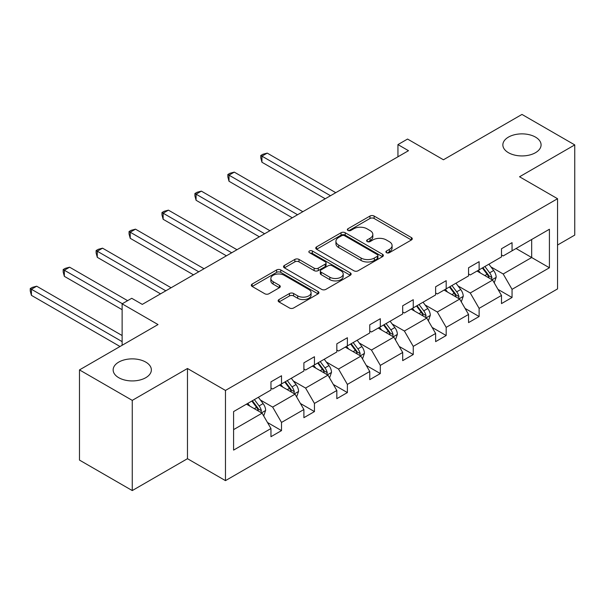 <?xml version="1.0" encoding="UTF-8"?>
<svg xmlns="http://www.w3.org/2000/svg" width="605" height="605" viewBox="0 0 605 605"><rect width="100%" height="100%" fill="white"/><g stroke="black" fill="none" stroke-linecap="round" stroke-linejoin="round"><path stroke-width="0.91" d="M145.767 362.1A19.11 11.034 0 0 0 124.948 359.71A19.11 11.034 0 0 0 113.15 369.905A19.11 11.034 0 0 0 118.746 377.702A19.11 11.034 0 0 0 139.573 380.091A19.11 11.034 0 0 0 151.363 369.905A19.11 11.034 0 0 0 145.767 362.1M535.486 137.101A19.11 11.034 0 0 0 514.658 134.711A19.11 11.034 0 0 0 502.861 144.905A19.11 11.034 0 0 0 508.457 152.702A19.11 11.034 0 0 0 529.284 155.092A19.11 11.034 0 0 0 541.082 144.905A19.11 11.034 0 0 0 535.486 137.101M386.497 252.686A2.049 1.187 0 0 0 389.401 252.686L411.415 239.973A2.934 1.694 0 0 0 412.277 238.778A2.934 1.694 0 0 0 411.415 237.584L374.117 216.046A2.934 1.694 0 0 0 369.973 216.046L347.958 228.758A2.049 1.187 0 0 0 347.353 229.597A2.049 1.187 0 0 0 347.958 230.429A2.049 1.187 0 0 0 350.855 230.429L353.706 228.788A9.377 5.415 0 0 1 366.97 228.788L370.079 230.581A9.377 5.415 0 0 1 372.824 234.407A9.377 5.415 0 0 1 370.079 238.241L367.227 239.882A2.049 1.187 0 0 0 366.622 240.722A2.049 1.187 0 0 0 367.227 241.561A2.049 1.187 0 0 0 370.124 241.561L372.975 239.913A9.377 5.415 0 0 1 386.24 239.913L389.348 241.705A9.377 5.415 0 0 1 392.093 245.539A9.377 5.415 0 0 1 389.348 249.366L386.497 251.007A2.049 1.187 0 0 0 385.899 251.846A2.049 1.187 0 0 0 386.497 252.686L386.497 251.007M557.545 245.033L574.75 235.095L574.75 144.905L521.971 114.428L443.435 159.773L407.551 139.052L397.946 144.595L397.946 156.786M132.261 490.572L187.467 458.696L187.467 368.498L132.261 400.374L132.261 490.572L79.482 460.095L79.482 369.905L158.018 324.56L122.127 303.839L122.127 345.281M132.261 400.374L79.482 369.905M279.003 299.551A2.934 1.694 0 0 0 278.141 300.745A2.934 1.694 0 0 0 279.003 301.948L289.47 307.983A2.934 1.694 0 0 0 293.614 307.983L318.064 293.871A2.934 1.694 0 0 0 318.918 292.676A2.934 1.694 0 0 0 318.064 291.474L280.765 269.943A2.934 1.694 0 0 0 276.621 269.943L252.164 284.063A2.934 1.694 0 0 0 251.309 285.257A2.934 1.694 0 0 0 252.164 286.452L264.809 293.75A2.934 1.694 0 0 0 268.953 293.75L279.419 287.708A2.934 1.694 0 0 0 280.274 286.513A2.934 1.694 0 0 0 279.419 285.318L273.15 281.696A7.842 4.522 0 0 1 270.851 278.497A7.842 4.522 0 0 1 275.691 274.315A7.842 4.522 0 0 1 284.237 275.298L308.792 289.47A7.842 4.522 0 0 1 311.083 292.676A7.842 4.522 0 0 1 306.243 296.851A7.842 4.522 0 0 1 297.705 295.875L293.614 293.508A2.934 1.694 0 0 0 289.47 293.508L279.003 299.551L279.003 301.948M122.127 303.839L131.731 298.295L142.288 304.391L408.496 150.69L397.946 144.595M187.467 368.498L225.468 390.437L557.545 198.712L557.545 288.91L225.468 480.635L225.468 390.437M574.75 144.905L519.544 176.773L557.545 198.712M353.91 270.783A2.934 1.694 0 0 0 358.054 270.783L382.511 256.664A2.934 1.694 0 0 0 383.366 255.469A2.934 1.694 0 0 0 382.511 254.266L345.205 232.736A2.934 1.694 0 0 0 341.061 232.736L316.612 246.855A2.934 1.694 0 0 0 315.757 248.05A2.934 1.694 0 0 0 316.612 249.245L353.91 270.783M310.282 253.124A2.049 1.187 0 0 1 312.361 253.419L312.361 250.977L350.287 272.87A2.934 1.694 0 0 1 351.142 274.073A2.934 1.694 0 0 1 350.287 275.267L325.83 289.387A2.934 1.694 0 0 1 321.686 289.387L284.388 267.849L284.388 265.459A2.934 1.694 0 0 0 283.533 266.654A2.934 1.694 0 0 0 284.388 267.849M284.388 265.459L294.854 259.416A2.934 1.694 0 0 1 298.999 259.416L314.124 268.144A2.934 1.694 0 0 0 318.268 268.144L325.21 264.143A2.934 1.694 0 0 0 326.072 262.941A2.934 1.694 0 0 0 325.21 261.746L309.465 252.656A2.049 1.187 0 0 1 308.86 251.816A2.049 1.187 0 0 1 310.131 250.72A2.049 1.187 0 0 1 312.361 250.977M233.59 411.589L270.957 390.013L270.957 381.846L281.514 375.75L281.514 383.918L303.891 371.001L303.891 362.834L314.449 356.738L314.449 364.906L336.826 351.981L336.826 343.821L347.383 337.726L347.383 345.894L369.761 332.969L369.761 324.802L380.318 318.714L380.318 326.874L402.696 313.957L402.696 305.79L413.253 299.694L413.253 307.862L435.63 294.945L435.63 286.778L446.18 280.682L446.18 288.85L468.557 275.925L468.557 267.765L479.115 261.67L479.115 269.838L501.492 256.913L501.492 248.746L512.049 242.658L512.049 250.818L549.416 229.25L549.416 267.765L512.049 289.334L512.049 297.501L501.492 303.597L501.492 295.429L479.115 308.353L479.115 316.521L468.557 322.609L468.557 314.441L446.18 327.365L446.18 335.533L435.63 341.628L435.63 333.461L413.253 346.378L413.253 354.545L402.696 360.64L402.696 352.473L380.318 365.39L380.318 373.557L369.761 379.653L369.761 371.485L347.383 384.409L347.383 392.569L336.826 398.665L336.826 390.497L314.449 403.422L314.449 411.589L303.891 417.684L303.891 409.517L281.514 422.434L281.514 430.601L270.957 436.697L270.957 428.529L233.59 450.105L233.59 411.589M279.404 385.135L295.028 394.158L272.651 407.074L260.43 400.026M272.651 407.074L281.514 422.434M295.028 394.158L303.891 409.517M270.957 388.062L272.651 389.038L281.514 383.918M312.339 366.123L327.963 375.145L305.585 388.062L293.365 381.006M305.585 388.062L314.449 403.422M327.963 375.145L336.826 390.497M303.891 369.05L305.585 370.026L314.449 364.906M345.274 347.111L360.89 356.126L338.513 369.05L326.299 361.994M338.513 369.05L347.383 384.409M360.89 356.126L369.761 371.485M336.826 350.038L338.513 351.013L347.383 345.894M378.208 328.099L393.825 337.114L371.447 350.038L359.226 342.982M371.447 350.038L380.318 365.39M393.825 337.114L402.696 352.473M369.761 331.018L371.447 331.994L380.318 326.874M411.135 309.079L426.759 318.101L404.382 331.018L392.161 323.97M404.382 331.018L413.253 346.378M426.759 318.101L435.63 333.461M402.696 312.006L404.382 312.982L413.253 307.862M444.07 290.067L459.694 299.089L437.317 312.006L425.096 304.95M437.317 312.006L446.18 327.365M459.694 299.089L468.557 314.441M435.63 292.994L437.317 293.97L446.18 288.85M477.005 271.055L492.629 280.07L470.251 292.994L458.03 285.938M470.251 292.994L479.115 308.353M492.629 280.07L501.492 295.429M468.557 273.982L470.251 274.957L479.115 269.838M516.057 248.504L531.682 257.526L503.186 273.982L490.965 266.926M503.186 273.982L512.049 289.334M549.416 267.765L531.682 257.526L531.682 239.489L549.416 229.25M187.467 458.696L225.468 480.635M501.492 254.962L503.186 255.938L512.049 250.818M233.59 429.626L262.094 413.17L246.469 404.155M262.094 413.17L270.957 428.529M498.013 289.394L512.049 297.501M465.079 308.414L479.115 316.521M432.144 327.426L446.18 335.533M399.209 346.438L413.253 354.545M366.275 365.45L380.318 373.557M333.34 384.47L347.383 392.569M300.413 403.482L314.449 411.589M267.478 422.494L281.514 430.601M387.321 252.973L389.348 251.801A9.377 5.415 0 0 0 392.093 247.974L392.093 245.539M372.824 234.407L372.824 236.85A9.377 5.415 0 0 1 370.079 240.677L368.044 241.849M411.377 239.996L374.117 218.481A2.934 1.694 0 0 0 369.973 218.481L348.775 230.724M382.466 256.686L345.205 235.171A2.934 1.694 0 0 0 341.061 235.171L316.649 249.268M377.331 256.301A2.049 1.187 0 0 0 377.928 255.469A2.049 1.187 0 0 0 377.331 254.629L344.585 235.723A2.049 1.187 0 0 0 341.689 235.723L338.679 237.463A9.377 5.415 0 0 0 335.934 241.289A9.377 5.415 0 0 0 338.679 245.116L361.064 258.04A9.377 5.415 0 0 0 374.321 258.04L377.331 256.301L377.331 258.743A2.049 1.187 0 0 0 377.928 257.904L377.928 255.469M335.934 241.289L335.934 243.724A9.377 5.415 0 0 0 338.679 247.558L338.679 245.116M377.331 258.743L374.321 260.475A9.377 5.415 0 0 1 361.064 260.475L338.679 247.558M284.426 267.871L294.854 261.852L294.854 259.416M326.072 262.941L326.072 265.383A2.934 1.694 0 0 1 325.21 266.578L318.268 270.586A2.934 1.694 0 0 1 314.124 270.586L298.999 261.852A2.934 1.694 0 0 0 294.854 261.852M312.361 253.419L350.25 275.29M329.823 277.211A7.842 4.522 0 0 0 338.369 278.194A7.842 4.522 0 0 0 343.201 274.012A7.842 4.522 0 0 0 340.91 270.806L332.258 265.814A2.934 1.694 0 0 0 328.114 265.814L321.172 269.822A2.934 1.694 0 0 0 320.31 271.017A2.934 1.694 0 0 0 321.172 272.212L329.823 277.211L329.823 279.646A7.842 4.522 0 0 0 338.369 280.629A7.842 4.522 0 0 0 343.201 276.447L343.201 274.012M320.31 271.017L320.31 273.46A2.934 1.694 0 0 0 321.172 274.655L321.172 272.212M329.823 279.646L321.172 274.655M311.083 292.676L311.083 295.111A7.842 4.522 0 0 1 306.243 299.293A7.842 4.522 0 0 1 297.705 298.31L293.614 295.951A2.934 1.694 0 0 0 289.47 295.951L279.041 301.971M270.851 278.497L270.851 280.932A7.842 4.522 0 0 0 273.15 284.131L273.15 281.696M279.374 287.73L273.15 284.131M318.026 293.894L280.765 272.379A2.934 1.694 0 0 0 276.621 272.379L252.209 286.475M494.232 282.853L496.176 277.249A7.91 4.568 -120 0 0 493.65 270.511L488.908 264.181M480.408 273.021L478.351 270.276M335.767 192.685L267.221 153.11L261.942 156.15L261.942 162.246L325.218 198.773M491.457 279.397L491.903 277.582A7.91 4.568 -120 0 0 489.634 272.825L484.9 266.495M482.919 267.644L488.129 274.602A4.031 2.329 60 0 1 488.863 275.827L491.903 277.582M482.367 267.962L487.101 274.284A7.91 4.568 60 0 1 489.074 278.02M261.942 162.246L260.785 157.92L260.785 155.485L330.496 195.733M260.785 155.485L262.895 154.267L267.221 153.11M461.297 301.865L463.241 296.261A7.91 4.568 -120 0 0 460.715 289.523L455.973 283.193M447.473 292.034L445.416 289.288M302.84 211.697L234.286 172.123L229.015 175.17L229.015 181.266L292.283 217.792M458.53 298.416L458.968 296.594A7.91 4.568 -120 0 0 456.707 291.837L451.965 285.515M449.984 286.657L455.202 293.622A4.031 2.329 60 0 1 455.928 294.839L458.968 296.594M449.432 286.974L454.173 293.304A7.91 4.568 60 0 1 456.14 297.04M229.015 181.266L227.851 176.932L227.851 174.497L297.562 214.745M227.851 174.497L229.96 173.28L234.286 172.123M428.363 320.877L430.306 315.273A7.91 4.568 -120 0 0 427.78 308.535L423.039 302.213M414.538 311.046L412.489 308.3M269.906 230.709L201.359 191.135L196.08 194.182L196.08 200.278L259.348 236.805M425.595 317.428L426.033 315.613A7.91 4.568 -120 0 0 423.772 310.849L419.031 304.527M417.049 305.669L422.267 312.634A4.031 2.329 60 0 1 423.001 313.859L426.033 315.613M416.497 305.986L421.239 312.316A7.91 4.568 60 0 1 423.205 316.052M196.08 200.278L194.916 195.952L194.916 193.509L264.627 233.757M194.916 193.509L197.026 192.292L201.359 191.135M395.428 339.897L397.372 334.285A7.91 4.568 -120 0 0 394.846 327.547L390.112 321.225M381.611 330.058L379.554 327.32M236.971 249.721L168.424 210.147L163.146 213.194L163.146 219.29L226.414 255.817M392.66 336.44L393.099 334.625A7.91 4.568 -120 0 0 390.838 329.869L386.096 323.539M384.115 324.681L389.333 331.646A4.031 2.329 60 0 1 390.066 332.871L393.099 334.625M383.562 324.998L388.304 331.328A7.91 4.568 60 0 1 390.278 335.064M163.146 219.29L161.981 214.964L161.981 212.529L231.692 252.769M161.981 212.529L164.099 211.304L168.424 210.147M362.501 358.909L364.437 353.297A7.91 4.568 -120 0 0 361.911 346.567L357.177 340.237M348.677 349.077L346.62 346.332M204.036 268.741L135.49 229.159L130.211 232.207L130.211 238.302L193.479 274.829M359.725 355.453L360.172 353.638A7.91 4.568 -120 0 0 357.903 348.881L353.161 342.551M351.18 343.7L356.398 350.658A4.031 2.329 60 0 1 357.132 351.883L360.172 353.638M350.628 344.018L355.369 350.34A7.91 4.568 60 0 1 357.343 354.076M130.211 238.302L129.054 233.976L129.054 231.541L198.758 271.789M129.054 231.541L131.164 230.323L135.49 229.159M329.566 377.921L331.502 372.317A7.91 4.568 -120 0 0 328.984 365.579L324.242 359.249M315.742 368.09L313.685 365.344M171.102 287.753L102.555 248.179L97.276 251.226L97.276 257.322L160.544 293.849M326.791 374.472L327.237 372.65A7.91 4.568 -120 0 0 324.968 367.893L320.226 361.563M318.245 362.713L323.463 369.678A4.031 2.329 60 0 1 324.197 370.895L327.237 372.65M317.701 363.03L322.435 369.36A7.91 4.568 60 0 1 324.409 373.096M97.276 257.322L96.119 252.988L96.119 250.553L165.823 290.801M96.119 250.553L98.229 249.336L102.555 248.179M296.632 396.933L298.575 391.329A7.91 4.568 -120 0 0 296.049 384.591L291.308 378.261M282.807 387.102L280.75 384.356M127.617 300.67L69.62 267.191L64.342 270.238L64.342 276.334L122.127 309.692M293.856 393.484L294.302 391.669A7.91 4.568 -120 0 0 292.034 386.905L287.299 380.583M285.318 381.725L290.529 388.69A4.031 2.329 60 0 1 291.262 389.915L294.302 391.669M284.766 382.042L289.5 388.372A7.91 4.568 60 0 1 291.474 392.108M64.342 276.334L63.185 272.008L63.185 269.565L122.339 303.718M63.185 269.565L65.295 268.348L69.62 267.191M263.697 415.953L265.64 410.341A7.91 4.568 -120 0 0 263.115 403.603L258.373 397.281M249.873 406.114L247.816 403.376M122.127 335.533L36.686 286.203L31.415 289.25L31.415 295.346L120.017 346.499M260.921 412.497L261.368 410.682A7.91 4.568 -120 0 0 259.106 405.925L254.365 399.595M252.383 400.737L257.594 407.702A4.031 2.329 60 0 1 258.327 408.927L261.368 410.682M251.831 401.055L256.573 407.384A7.91 4.568 60 0 1 258.539 411.12M31.415 295.346L30.25 291.02L30.25 288.577L122.127 341.628M30.25 288.577L32.36 287.36L36.686 286.203M389.348 251.801L389.348 249.366M367.227 241.561L367.227 239.882M370.079 240.677L370.079 238.241M347.958 230.429L347.958 228.758M369.973 218.481L369.973 216.046M374.117 218.481L374.117 216.046M411.415 239.973L411.415 237.584M316.612 249.245L316.612 246.855M341.061 235.171L341.061 232.736M345.205 235.171L345.205 232.736M382.511 256.664L382.511 254.266M361.064 260.475L361.064 258.04M374.321 260.475L374.321 258.04M298.999 261.852L298.999 259.416M314.124 270.586L314.124 268.144M318.268 270.586L318.268 268.144M325.21 266.578L325.21 264.143M350.287 275.267L350.287 272.87M289.47 295.951L289.47 293.508M293.614 295.951L293.614 293.508M297.705 298.31L297.705 295.875M279.419 287.708L279.419 285.318M252.164 286.452L252.164 284.063M276.621 272.379L276.621 269.943M280.765 272.379L280.765 269.943M318.064 293.871L318.064 291.474M492.054 279.744L496.123 277.4M489.634 272.825L493.65 270.511M484.855 275.585L487.101 274.284M459.127 298.757L463.188 296.412M456.707 291.837L460.715 289.523M451.92 294.597L454.173 293.304M426.192 317.769L430.253 315.424M423.772 310.849L427.78 308.535M418.985 313.617L421.239 312.316M393.258 336.788L397.319 334.436M390.838 329.869L394.846 327.547M386.05 332.629L388.304 331.328M360.323 355.8L364.384 353.456M357.903 348.881L361.911 346.567M353.123 351.641L355.369 350.34M327.388 374.813L331.457 372.468M324.968 367.893L328.984 365.579M320.189 370.653L322.435 369.36M294.454 393.825L298.522 391.48M292.034 386.905L296.049 384.591M287.254 389.673L289.5 388.372M261.526 412.844L265.587 410.492M259.106 405.925L263.115 403.603M254.319 408.685L256.573 407.384"/></g></svg>

